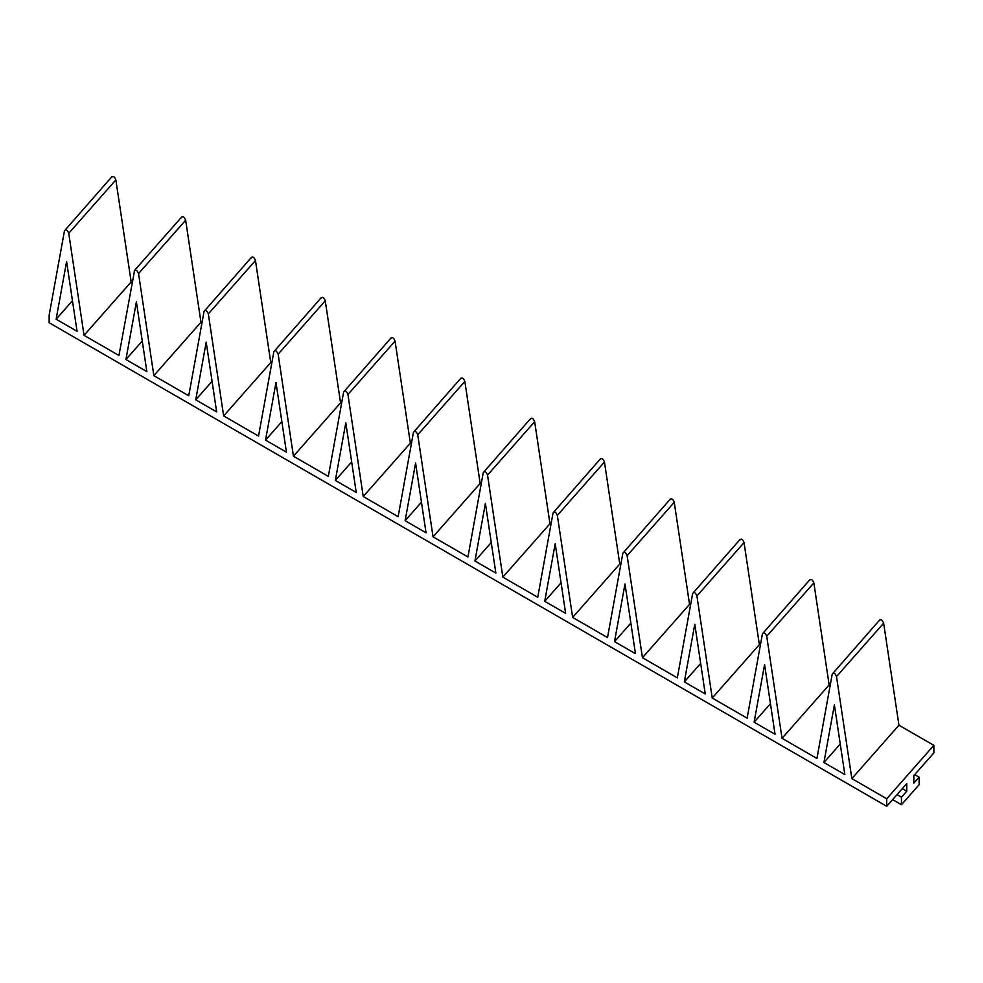<?xml version="1.0" encoding="UTF-8"?>
<svg xmlns="http://www.w3.org/2000/svg" width="983" height="983" viewBox="0 0 983 983"><rect width="100%" height="100%" fill="white"/><g stroke="black" fill="none" stroke-linecap="round" stroke-linejoin="round"><path stroke-width="1.47" d="M851.831 778.61L898.954 725.221L933.85 745.36L886.727 798.761L851.831 778.61L836.521 676.574L883.643 623.185C882.218 619.695 880.78 618.872 879.355 620.703M898.954 725.221L883.643 623.185M132.189 282.526L131.169 281.937L115.859 179.914C114.433 176.424 113.008 175.588 111.57 177.431M201.982 322.829L200.962 322.24L185.664 220.204C184.226 216.715 182.801 215.891 181.376 217.734M271.787 363.12L270.767 362.543L255.457 260.507C254.032 257.018 252.606 256.194 251.169 258.025M341.58 403.423L340.56 402.833L325.262 300.798C323.825 297.308 322.399 296.485 320.974 298.328M411.373 443.714L410.366 443.136L395.055 341.101C393.63 337.611 392.192 336.788 390.767 338.619M481.179 484.017L480.159 483.427L464.848 381.392C463.423 377.902 461.998 377.079 460.572 378.922M550.971 524.32L549.964 523.73L534.654 421.695C533.228 418.205 531.791 417.382 530.365 419.225M620.777 564.611L619.757 564.021L604.447 461.998C603.021 458.508 601.596 457.673 600.158 459.516M690.57 604.914L689.55 604.324L674.252 502.288C672.814 498.799 671.389 497.976 669.964 499.819M760.375 645.204L759.355 644.627L744.045 542.591C742.62 539.102 741.194 538.279 739.757 540.109M830.168 685.507L829.148 684.918L813.85 582.882C812.413 579.392 810.987 578.569 809.562 580.412M933.85 745.36L933.85 752.917L913.821 775.612L913.821 783.168L919.13 777.16L919.13 784.717L901.46 804.745L892.625 799.634M886.727 798.761L886.727 806.318L49.15 322.743L49.15 315.174L64.46 230.821C65.886 228.99 67.311 229.813 68.736 233.303L84.047 335.338L118.943 355.477L134.585 270.374L181.708 216.985M901.46 804.745L901.46 797.188L906.756 791.18L906.756 783.623L886.727 806.318M836.521 676.574C835.095 673.085 833.67 672.261 832.232 674.105L879.687 619.966M832.232 674.105L816.934 758.458L782.038 738.307L766.728 636.271C765.302 632.782 763.865 631.958 762.439 633.802L747.129 718.155L712.233 698.016L696.922 595.981C695.497 592.491 694.072 591.668 692.646 593.499L740.101 539.372M809.894 579.663L762.439 633.802M692.646 593.499L677.336 677.865L642.44 657.713L627.129 555.678C625.704 552.188 624.266 551.365 622.841 553.208L670.295 499.069M622.841 553.208L607.531 637.562L572.634 617.422L557.336 515.387C555.899 511.897 554.473 511.074 553.048 512.905L537.738 597.271L502.841 577.119L487.531 475.084C486.106 471.594 484.68 470.771 483.243 472.614L467.945 556.968L433.036 536.816L417.738 434.793C416.3 431.304 414.875 430.468 413.45 432.311L460.904 378.172M600.502 458.766L553.048 512.905M530.697 418.475L483.243 472.614M413.45 432.311L398.14 516.677L363.243 496.526L347.933 394.49C346.507 391.001 345.082 390.177 343.645 392.02L391.099 337.882M343.645 392.02L328.347 476.374L293.438 456.223L278.14 354.187C276.714 350.698 275.277 349.874 273.852 351.717L321.306 297.579M273.852 351.717L258.541 436.071L223.645 415.932L208.335 313.896C206.909 310.407 205.484 309.584 204.059 311.414L251.513 257.288M204.059 311.414L188.748 395.78L153.852 375.629L138.542 273.593C137.116 270.104 135.679 269.281 134.253 271.124M111.915 176.682L64.46 230.821M705.241 693.973L694.784 624.266L684.328 681.895L705.241 693.973M146.86 371.599L136.391 301.879L125.935 359.52L146.86 371.599M764.577 664.557L754.121 722.198L775.046 734.276L764.577 664.557M206.197 342.182L195.74 399.811L216.653 411.889L206.197 342.182M286.446 452.192L275.99 382.473L265.533 440.114L286.446 452.192M544.729 601.301L565.643 613.38L555.186 543.66L544.729 601.301L561.06 582.796M56.142 319.217L77.055 331.296L66.598 261.576L56.142 319.217L72.472 300.712M356.251 492.483L345.795 422.776L335.338 480.417L356.251 492.483M624.991 583.963L614.522 641.604L635.448 653.683L624.991 583.963M844.839 774.567L834.383 704.86L823.926 762.501L844.839 774.567M426.044 532.786L415.588 463.067L405.131 520.707L426.044 532.786M485.393 503.37L474.936 561.01L495.85 573.077L485.393 503.37M829.148 684.918L782.038 738.307M813.85 582.882L766.728 636.271M759.355 644.627L712.233 698.016M744.045 542.591L696.922 595.981M689.55 604.324L642.44 657.713M674.252 502.288L627.129 555.678M619.757 564.021L572.634 617.422M604.447 461.998L557.336 515.387M549.964 523.73L502.841 577.119M534.654 421.695L487.531 475.084M480.159 483.427L433.036 536.816M464.848 381.392L417.738 434.793M410.366 443.136L363.243 496.526M395.055 341.101L347.933 394.49M340.56 402.833L293.438 456.223M325.262 300.798L278.14 354.187M270.767 362.543L223.645 415.932M255.457 260.507L208.335 313.896M200.962 322.24L153.852 375.629M185.664 220.204L138.542 273.593M131.169 281.937L84.047 335.338M115.859 179.914L68.736 233.303M919.13 777.16L914.706 774.616M901.46 797.188L897.037 794.633M906.756 791.18L902.345 788.624M684.328 681.895L700.658 663.402M125.935 359.52L142.265 341.015M754.121 722.198L770.451 703.693M195.74 399.811L212.07 381.318M265.533 440.114L281.863 421.609M335.338 480.417L351.668 461.912M614.522 641.604L630.853 623.099M823.926 762.501L840.256 743.996M405.131 520.707L421.461 502.202M474.936 561.01L491.254 542.505"/></g></svg>
